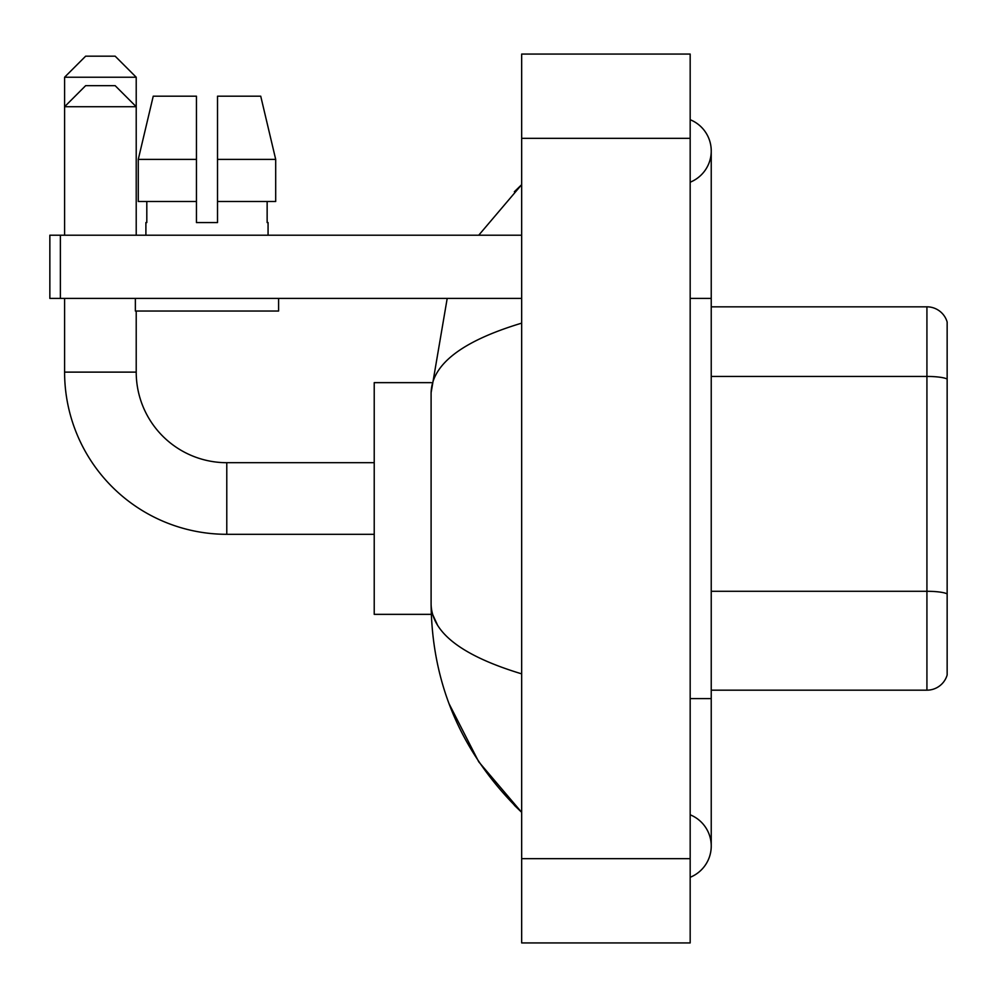 <?xml version="1.0" encoding="UTF-8"?>
<svg xmlns="http://www.w3.org/2000/svg" width="997" height="997" viewBox="0 0 997 997"><rect width="100%" height="100%" fill="white"/><g stroke="black" fill="none" stroke-linecap="round" stroke-linejoin="round"><path stroke-width="1.5" d="M947.15 321.994A21.062 21.062 0 0 0 926.923 306.827A21.062 21.062 0 0 1 947.15 321.994L947.15 675.006A21.062 21.062 0 0 1 926.923 690.173L711.235 690.173M947.15 379.084A21.062 3.652 180 0 0 926.923 376.442L926.923 306.827L711.235 306.827M690.173 877.285A33.699 33.699 0 0 0 690.173 814.798A33.699 33.699 0 0 1 690.173 877.285A33.699 33.699 0 0 0 711.235 846.042A33.699 33.699 0 0 1 690.173 877.285M690.173 119.715A33.699 33.699 0 0 1 690.173 182.202A33.699 33.699 0 0 0 690.173 119.715A33.699 33.699 0 0 1 711.235 150.958A33.699 33.699 0 0 0 690.173 119.715M521.668 323.14C462.097 341.099 431.9 364.304 431.103 392.756L431.103 604.244C431.776 632.597 461.96 655.802 521.668 673.86M521.668 942.938L690.173 942.938L690.173 54.062L521.668 54.062L521.668 942.938M431.103 392.756L447.204 298.402M478.734 235.205L521.668 184.657L478.734 235.205M449.049 703.695L478.759 761.845L521.668 812.343C462.184 754.604 432 685.238 431.103 604.244M437.421 624.882L432.598 614.351M217.52 222.568L196.446 222.568L217.52 222.568L196.446 222.568L217.52 222.568L217.52 96.186L260.728 96.186L275.695 159.383L275.695 201.506L217.52 201.506M196.446 159.383L196.446 201.506L196.446 159.383L138.271 159.383L153.239 96.186L138.271 159.383L153.239 96.186L196.446 96.186L196.446 222.568M85.655 56.168L115.141 56.168L136.215 77.23L64.593 77.23L85.655 56.168M136.215 235.205L136.215 106.716L64.593 106.716L85.655 85.655L115.141 85.655L136.215 106.716L136.215 77.23M64.593 235.205L64.593 77.23M374.224 534.305L226.78 534.305A162.187 162.187 0 0 1 64.593 372.118L64.593 298.402M226.78 534.305L226.78 462.695A90.577 90.577 0 0 1 136.215 372.118L136.215 311.039M431.277 382.649L374.224 382.649L374.224 614.351L431.277 614.351M60.381 298.402L49.85 298.402L49.85 235.205L60.381 235.205L60.381 298.402L521.668 298.402M521.668 235.205L60.381 235.205M145.898 222.568L146.808 222.568L145.898 222.568L145.898 235.205M268.068 222.568L267.146 222.568L268.068 222.568L268.068 235.205M267.146 201.506L267.146 222.568M146.808 222.568L146.808 201.506M135.368 298.402L135.368 311.039L278.599 311.039L278.599 298.402M196.446 201.506L138.271 201.506L138.271 159.383M275.695 201.506L275.695 159.383L217.52 159.383M275.695 159.383L260.728 96.186L275.695 159.383M947.15 593.925A21.062 3.652 180 0 0 926.923 591.296L926.923 376.442L711.235 376.442M926.923 690.173L926.923 591.296L711.235 591.296M690.173 698.598L711.235 698.598L711.235 150.958M690.173 298.402L711.235 298.402M521.668 858.679L690.173 858.679M521.668 138.321L690.173 138.321M64.593 372.118L136.215 372.118M711.235 698.598L711.235 846.042M521.668 184.657L514.34 191.736M521.668 812.343L514.34 805.264M374.224 462.695L226.78 462.695"/></g></svg>
